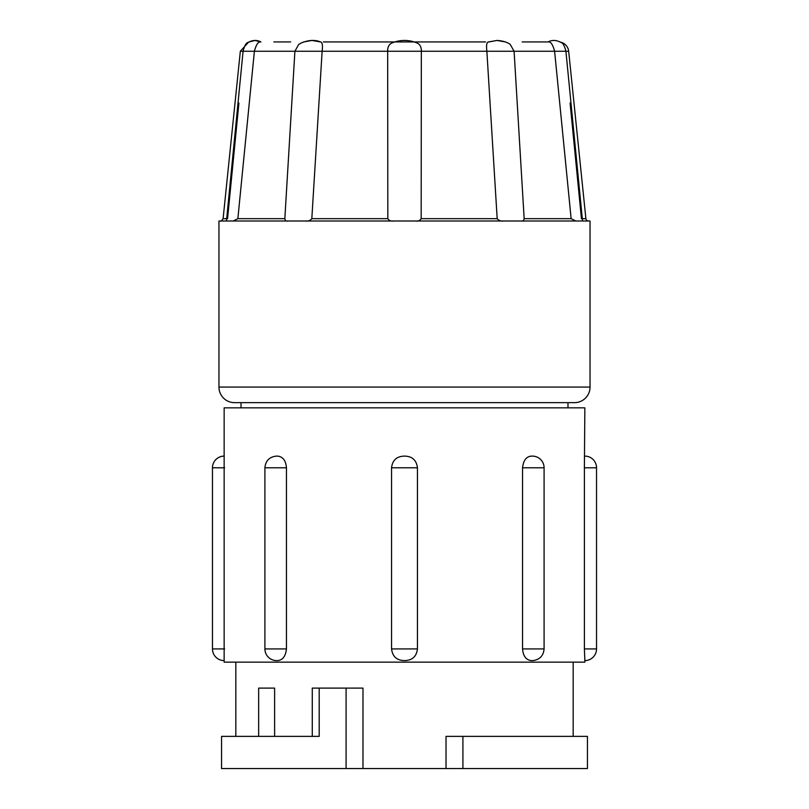 <?xml version="1.0" encoding="UTF-8"?>
<svg xmlns="http://www.w3.org/2000/svg" width="809" height="809" viewBox="0 0 809 809"><rect width="100%" height="100%" fill="white"/><g stroke="black" fill="none" stroke-linecap="round" stroke-linejoin="round"><path stroke-width="1.21" d="M485.592 41.937L323.408 41.937M548.087 41.937L522.169 41.937M537.975 41.937L538.612 41.937M290.653 41.937L273.877 41.937M330.254 220.999L305.327 220.999C308.047 221.383 310.211 220.604 311.819 218.663L387.824 218.663L387.673 51.26C387.541 46.75 389.23 43.888 392.739 42.685A32.036 32.036 0 0 1 416.261 42.685C419.77 43.888 421.459 46.74 421.327 51.26L421.176 218.663L497.181 218.663C498.799 220.614 500.963 221.383 503.673 220.999L478.645 220.999M560.425 42.149A10.375 10.375 0 0 1 568.666 51.26L585.888 218.663A2.599 2.599 0 0 0 588.477 220.999L587.85 220.999M581.438 218.663L570.092 103.077M586.96 220.999L588.477 220.999M574.471 402.649A15.573 15.573 0 0 0 590.044 387.076L590.044 220.999L218.956 220.999L218.956 387.076A15.573 15.573 0 0 0 234.529 402.649L574.471 402.649L234.529 402.649M241.011 402.649L241.011 407.837M567.989 402.649L567.989 407.837M224.144 660.599L224.144 662.156L584.856 662.156L584.856 660.599A11.68 11.68 0 0 0 596.536 648.919L596.536 467.784L584.391 467.784L584.856 407.837L224.144 407.837L224.144 660.599A11.68 11.68 0 0 1 212.464 648.919L212.464 467.784A11.68 11.68 0 0 1 224.144 456.104M286.457 648.919C285.516 657.05 282.048 660.943 276.061 660.589A11.68 11.68 0 0 1 264.907 648.919L264.907 467.784C265.534 460.938 269.245 457.045 276.061 456.124L277.892 456.124C282.998 456.832 285.85 460.715 286.457 467.784L286.457 648.919L264.907 648.919M522.543 648.919L544.093 648.919C543.466 655.765 539.755 659.659 532.939 660.589L531.109 660.589C526.022 659.891 523.16 655.998 522.543 648.919L522.543 467.784C523.484 459.654 526.952 455.76 532.939 456.124A11.68 11.68 0 0 1 544.093 467.784L522.543 467.784M417.444 648.919C416.554 656.534 412.236 660.427 404.5 660.599C396.814 660.457 392.496 656.564 391.556 648.919L391.556 467.784C392.446 460.169 396.764 456.276 404.5 456.104C412.185 456.246 416.504 460.139 417.444 467.784L417.444 648.919L391.556 648.919M584.856 660.599L584.391 648.919L596.536 648.919M584.391 467.784L584.391 648.919M596.536 467.784A11.68 11.68 0 0 0 584.856 456.104M573.176 736.372L573.176 662.156M235.823 736.372L235.823 662.156M258.658 736.372L258.658 688.105L274.615 688.105L274.615 736.372M312.274 736.372L312.274 688.105L362.978 688.105L362.978 768.55L446.022 768.55L446.022 736.372L587.445 736.372L587.445 768.55L446.022 768.55M319.201 688.105L319.201 736.372L221.555 736.372L221.555 768.55L362.978 768.55M443.383 220.999L441.39 220.999M368.439 220.999L365.506 220.999M267.344 220.999L282.574 220.999M269.286 220.999L267.273 220.999M223.699 220.999L221.454 220.999M245.552 220.999L233.184 220.999L237.866 218.663L254.39 51.26L243.084 51.26L226.469 220.999C218.541 220.999 218.541 220.999 226.48 220.999L226.844 220.685M305.327 220.999L330.355 220.999M365.617 220.999L393.659 220.999C391.02 221.383 389.078 220.614 387.824 218.663M421.176 218.663C419.922 220.604 417.98 221.383 415.341 220.999L443.494 220.999M478.746 220.999L503.673 220.999M510.206 44.394L514.099 51.26L524.161 218.663C523.747 220.604 522.776 221.383 521.218 220.999L541.727 220.999M563.509 220.999L575.816 220.999L571.134 218.663L554.61 51.26L571.134 218.663L524.161 218.663M260.569 41.937C258.202 41.572 256.15 44.677 254.39 51.26L237.866 218.663L284.839 218.663C285.253 220.614 286.234 221.383 287.782 220.999M238.908 103.077L227.562 218.663M284.839 218.663L294.901 51.26L298.673 44.485L294.901 51.26L254.39 51.26M319.99 41.937C322.194 41.572 322.912 44.677 322.134 51.26L311.819 218.663M497.181 218.663L486.866 51.26C486.088 44.687 486.806 41.583 489.01 41.937M582.531 220.999L565.916 51.26L554.61 51.26C552.85 44.687 550.798 41.583 548.431 41.937M554.61 51.26L294.901 51.26M582.308 218.663L585.888 218.663M548.087 41.947C551.96 39.813 556.218 39.965 560.839 42.402C562.791 42.685 564.48 45.638 565.916 51.26L568.666 51.26M590.044 387.076L218.956 387.076M417.444 467.784L391.556 467.784M286.457 467.784L264.907 467.784M212.464 467.784L224.609 467.784M212.464 648.919L224.609 648.919M462.91 768.55L462.91 736.372M346.09 688.105L346.09 768.55M260.913 41.947C257.04 39.813 252.792 39.965 248.161 42.402C246.209 42.685 244.52 45.638 243.084 51.26L240.334 51.26L223.112 218.663L226.692 218.663M544.093 648.919L544.093 467.784M223.112 218.663C221.605 220.827 220.746 221.605 220.523 220.999M240.334 51.26L248.575 42.149L254.926 40.45L260.902 41.937M488.181 42.068L497.019 40.45C506.029 40.935 509.892 44.212 510.327 44.485M488.525 41.937L496.979 40.45L505.312 41.926M320.799 42.058L320.819 42.068C315.267 39.631 308.745 39.924 301.261 42.968L298.784 44.404M303.638 41.937L311.981 40.45L320.475 41.937"/></g></svg>
